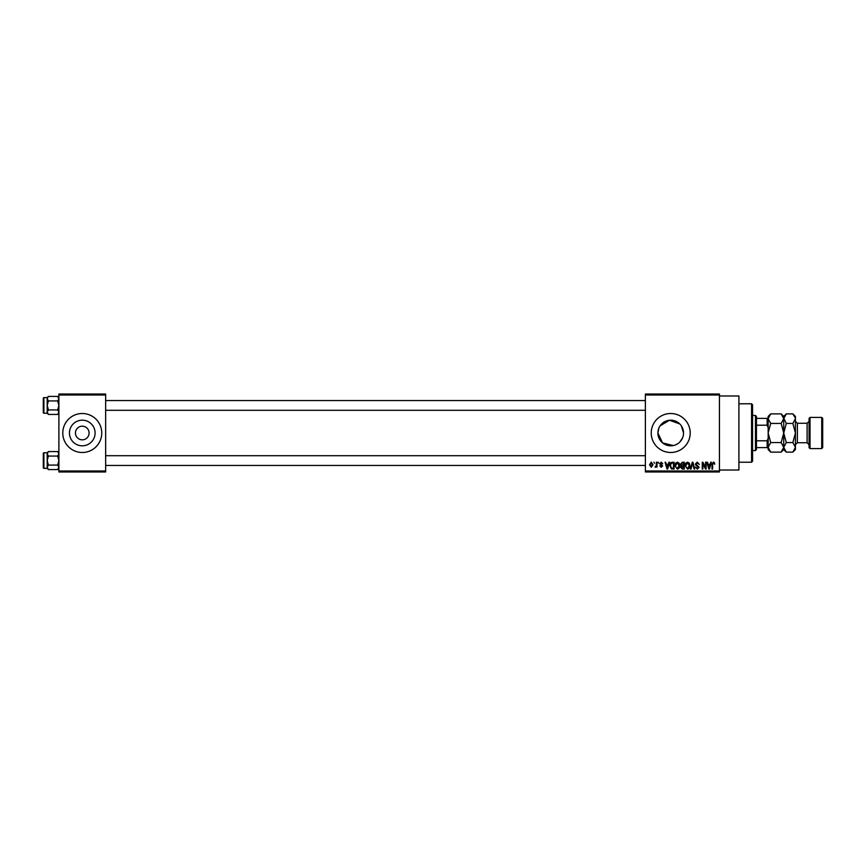 <?xml version="1.0" encoding="UTF-8"?>
<svg xmlns="http://www.w3.org/2000/svg" width="866" height="866" viewBox="0 0 866 866"><rect width="100%" height="100%" fill="white"/><g stroke="black" fill="none" stroke-linecap="round" stroke-linejoin="round"><path stroke-width="1.3" d="M75.45 433A6.82 6.82 0 0 0 82.27 439.82A6.82 6.82 0 0 0 89.09 433A6.82 6.82 0 0 0 82.27 426.18A6.82 6.82 0 0 0 75.45 433M69.453 433A12.817 12.817 0 0 0 82.27 445.817A12.817 12.817 0 0 0 95.087 433A12.817 12.817 0 0 0 82.27 420.183A12.817 12.817 0 0 0 69.453 433M62.785 433A19.485 19.485 0 0 0 82.27 452.485A19.485 19.485 0 0 0 101.755 433A19.485 19.485 0 0 0 82.27 413.515A19.485 19.485 0 0 0 62.785 433M683.48 434.267L683.285 435.533M682.549 437.947L679.778 442.071M677.862 443.652L675.653 444.832M673.261 445.568L662.577 442.905L657.9 433L658.885 428.053M683.534 433A12.817 12.817 0 0 1 670.717 445.817A12.817 12.817 0 0 1 657.9 433A12.817 12.817 0 0 1 670.717 420.183A12.817 12.817 0 0 1 683.534 433L681.358 425.856M651.232 433A19.485 19.485 0 0 0 670.717 452.485A19.485 19.485 0 0 0 690.202 433A19.485 19.485 0 0 0 670.717 413.515A19.485 19.485 0 0 0 651.232 433M719.43 395.978L738.915 395.978L738.915 470.022L719.43 470.022M719.43 395.004L645.387 395.004L645.387 394.03L719.43 394.03L719.43 471.97L645.387 471.97L645.387 470.996L719.43 470.996M653.884 462.228L654.512 463.202L653.884 462.228M658.138 462.228L658.755 463.202L658.138 462.228M668.92 462.228L669.57 462.228L667.675 469.047L667.026 469.047L665.045 462.228L665.694 462.228L666.235 464.263L668.379 464.263L668.92 462.228M679.139 463.213L679.756 465.551C679.886 467.478 679.085 468.679 677.353 469.134L674.971 465.627L675.588 463.18L677.364 462.141L679.139 463.213M689.325 463.213L689.931 465.551C690.072 467.478 689.271 468.679 687.539 469.134L685.158 465.627L685.775 463.18L687.55 462.141L689.325 463.213M697.271 462.141L699.327 464.447L697.217 462.931L695.961 464.1L699.143 467.272L697.379 469.134L695.517 467.099L697.368 468.344L698.332 466.547L696.275 465.735L695.344 464.122L697.271 462.141M710.715 462.228L711.365 462.228L709.481 469.047L708.832 469.047L706.851 462.228L707.5 462.228L708.042 464.263L710.185 464.263L710.715 462.228M645.387 395.004L645.387 470.996M714.363 462.617L714.731 464.263L713.368 462.931L712.696 463.451L712.61 469.047L711.993 469.047L711.993 464.414L713.389 462.141L714.363 462.617M705.519 462.228L706.147 462.228L706.147 469.047L705.487 469.047L702.867 463.581L702.867 469.047L702.25 469.047L702.25 462.228L702.911 462.228L705.519 467.683L705.519 462.228M692.302 462.228L692.908 462.228L694.738 469.047L694.099 469.047L692.638 463.029L691.003 469.047L690.354 469.047L692.302 462.228M682.343 462.228L684.27 462.228L684.27 469.047L682.343 469.047L680.633 467.337L681.304 465.908L680.46 464.23L682.343 462.228M672.265 462.228L674.084 462.228L674.084 469.047L671.367 468.917L669.916 465.67C669.754 463.732 670.544 462.585 672.265 462.228M661.234 462.141L662.75 463.732L661.191 462.845L660.357 463.613L662.652 465.865L661.256 467.272L659.827 465.854L661.234 466.568L662.035 465.962L659.73 463.743L661.234 462.141M656.374 462.228L656.991 462.228L656.991 467.185L656.374 466.395L655.627 467.272L655.042 467.012L656.255 465.811L656.374 462.228M651.275 462.141L653.007 464.706L651.275 467.272L649.554 464.761L651.275 462.141M660.076 425.845L669.44 420.237L679.788 423.939M105.652 471.97L58.888 471.97L58.888 470.996L105.652 470.996L105.652 471.97M105.652 395.004L58.888 395.004L58.888 394.03L105.652 394.03L105.652 470.996M58.888 395.004L58.888 470.996M709.395 467.045L709.979 465.064L708.247 465.064L709.113 468.333L709.395 467.045M687.539 468.344L689.314 465.54L687.55 462.931L685.775 465.648L686.034 467.196L687.539 468.344M683.653 468.246L683.653 466.211L681.834 466.276L681.261 467.218L683.653 468.246M683.653 465.421L683.653 463.029L681.694 463.115L681.077 464.219L683.653 465.421M677.353 468.344L679.128 465.54L677.364 462.931L675.588 465.648L675.848 467.196L677.353 468.344M673.467 468.246L673.467 463.029L672.352 463.029L670.793 464.014L670.544 465.681L671.486 468.116L673.467 468.246M667.589 467.045L668.173 465.064L666.441 465.064L667.307 468.333L667.589 467.045M651.297 466.568L652.379 464.706L651.264 462.845L650.171 464.706L651.297 466.568M751.58 403.772L752.554 404.747L752.554 461.253L751.58 462.228L751.58 403.772L738.915 403.772M58.888 413.223L57.686 414.435L48.399 414.435L47.197 412.184L48.399 409.932L47.197 405.429L48.399 400.926L47.197 398.674L48.399 396.422L47.197 397.635L47.219 412.487L47.197 398.674M43.3 399.583L43.3 398.219A0.585 0.585 0 0 1 43.885 397.635L43.885 413.223A0.585 0.585 0 0 1 43.3 412.638L43.3 398.219A0.585 0.585 0 0 1 43.885 397.635L47.197 397.635M43.885 413.223L47.197 413.223L48.399 414.435M58.888 397.635L57.686 396.422L48.399 396.422M57.686 396.422L58.888 398.674L57.686 400.926L48.399 400.926M57.686 400.926L58.888 405.429L57.686 409.932L48.399 409.932M57.686 409.932L58.888 412.184L57.686 414.435M47.197 412.184L47.197 413.223M43.3 464.468L43.3 456.674M755.477 450.536L755.477 415.464L756.451 416.438L756.451 449.562L755.477 450.536L752.554 450.536M755.477 415.464L752.554 415.464M768.142 447.614L767.168 447.614L767.168 440.794L768.142 438.423M756.451 447.614L767.168 447.614M756.451 418.386L768.142 418.386M756.451 440.794L767.168 440.794M768.142 427.577L767.168 425.206L767.168 418.386M756.451 425.206L767.168 425.206M43.3 412.638L43.3 411.274M58.888 468.365L57.686 469.578L48.399 469.578L47.197 467.326L48.399 465.074L47.197 460.571L48.399 456.068L47.197 453.816L48.399 451.565L47.197 452.777L47.219 467.629L47.197 453.816M43.3 454.726L43.3 453.362A0.585 0.585 0 0 1 43.885 452.777L43.885 468.365A0.585 0.585 0 0 1 43.3 467.781L43.3 453.362A0.585 0.585 0 0 1 43.885 452.777L47.197 452.777M43.885 468.365L47.197 468.365L48.399 469.578M58.888 452.777L57.686 451.565L48.399 451.565M57.686 451.565L58.888 453.816L57.686 456.068L48.399 456.068M57.686 456.068L58.888 460.571L57.686 465.074L48.399 465.074M57.686 465.074L58.888 467.326L57.686 469.578M47.197 467.326L47.197 468.365M43.3 467.781L43.3 466.417M810.035 448.588L809.06 447.614L809.06 418.386L810.035 417.412L810.035 448.588L821.726 448.588L821.726 417.412L810.035 417.412M821.726 417.412L822.7 418.386L822.7 447.614L821.726 448.588M768.846 416.21L768.196 417.997M781.164 413.872L783.73 418.657L783.73 416.438L781.164 413.872L770.708 413.872L768.142 418.657L770.708 423.442L781.164 423.442L783.73 433L781.164 442.558L770.708 442.558L768.142 433L770.708 423.442M781.164 423.442L783.73 418.657L783.73 433L786.296 423.442L783.676 417.997M781.164 442.558L783.73 447.343L781.164 452.128L770.708 452.128L768.142 447.343L770.708 442.558M783.026 449.79L783.676 448.003M770.708 413.872L768.142 416.438L768.196 448.003M795.367 417.997L792.855 413.872L795.421 416.438L795.421 447.343L792.855 452.128L786.296 452.128L783.73 447.343L786.296 442.558L783.73 433L783.73 449.562L781.164 452.128M768.142 447.343L768.142 449.562L770.708 452.128M784.434 416.21L783.784 417.997M783.73 418.657L786.296 413.872L792.855 413.872M783.73 447.343L783.784 448.003M795.421 418.657L792.855 423.442L795.421 433L792.855 442.558L795.421 447.343L795.421 449.562L792.855 452.128M794.717 449.79L795.367 448.003M792.855 442.558L786.296 442.558M792.855 423.442L786.296 423.442M809.06 444.691L807.112 442.743L807.112 423.257L797.37 423.257L797.37 442.743L795.421 444.691M751.58 462.228L738.915 462.228M645.387 400.557L105.652 400.557M645.387 410.3L105.652 410.3M105.652 465.443L645.387 465.443M105.652 455.7L645.387 455.7M783.73 416.438L786.296 413.872M783.73 449.562L786.296 452.128M807.112 442.743L797.37 442.743M807.112 423.257L809.06 421.309M797.37 423.257L795.421 421.309"/></g></svg>
